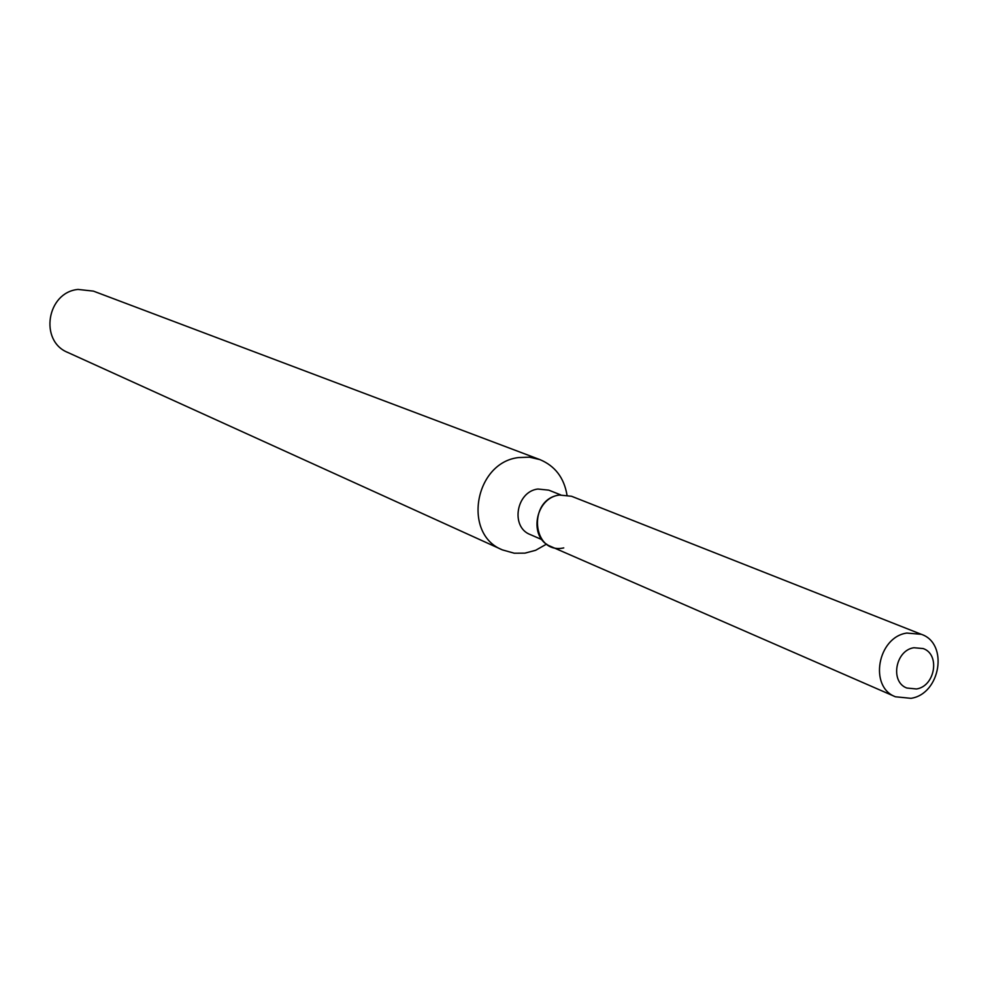 <?xml version="1.0" encoding="UTF-8"?>
<svg xmlns="http://www.w3.org/2000/svg" width="988" height="988" viewBox="0 0 988 988"><rect width="100%" height="100%" fill="white"/><g stroke="black" fill="none" stroke-linecap="round" stroke-linejoin="round"><path stroke-width="1.48" d="M913.888 647.733C895.387 650.326 889.867 681.905 906.799 688.019L916.506 688.969C935.117 686.252 940.415 654.402 923.187 648.56L913.888 647.733C895.387 650.326 889.867 681.905 906.799 688.019L916.506 688.969C935.117 686.252 940.415 654.402 923.187 648.56L913.888 647.733M921.359 634.321L906.823 633.061C877.591 637.112 868.736 686.944 895.424 696.775L910.985 698.331C940.527 693.984 948.789 643.46 921.359 634.321L571.533 496.26L559.332 495.037C527.209 499.249 531.989 554.886 563.753 547.908M560.628 494.852L548.735 490.147L537.867 489.035C516.168 491.567 510.277 527.184 530.284 534.582L542.017 539.683M566.989 495.013C564.062 477.772 555.046 465.966 539.917 459.605L529.432 457.172L518.527 457.568C474.623 462.52 462.236 534.298 502.423 549.896L514.266 553.218L524.924 553.144L535.62 550.304L546.611 544.079M539.917 459.605L93.391 291.114L78.064 289.435C46.819 292.238 39.001 341.156 67.9 352.506L502.423 549.896M559.332 495.037C534.928 497.915 528.222 538.052 550.699 546.413L895.424 696.775"/></g></svg>
